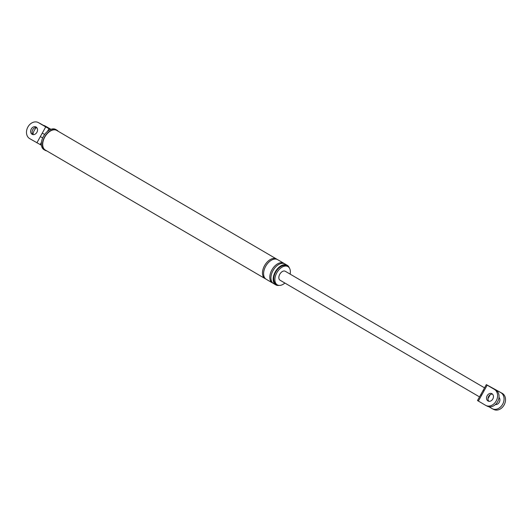 <?xml version="1.0" encoding="UTF-8"?>
<svg xmlns="http://www.w3.org/2000/svg" width="532" height="532" viewBox="0 0 532 532"><rect width="100%" height="100%" fill="white"/><g stroke="black" fill="none" stroke-linecap="round" stroke-linejoin="round"><path stroke-width="0.8" d="M41.416 145.263L29.672 138.613A9.111 7.175 -63.2 0 1 27.784 127.215A9.111 7.175 -63.2 0 1 38.204 122.513L39.661 123.251A9.111 7.175 -63.2 0 1 39.96 123.417L50.68 129.409M42.68 137.914L40.339 136.604L45.719 126.902L38.504 122.679A9.111 7.175 -63.2 0 0 38.204 122.513M44.648 134.463L42.267 133.126M36.096 127.028A4.143 3.265 -63.2 0 0 35.957 126.949A4.143 3.265 -63.2 0 0 31.222 129.083A4.143 3.265 -63.2 0 0 32.08 134.264A4.143 3.265 -63.2 0 0 32.219 134.343A4.143 3.265 -63.2 0 0 36.954 132.209A4.143 3.265 -63.2 0 0 36.096 127.028M50.52 129.476L48.977 128.691L47.501 131.357M36.628 127.434A4.143 3.265 -63.2 0 0 32.638 129.908A4.143 3.265 -63.2 0 0 33.011 134.589M45.719 126.902L48.977 128.691M32.997 134.583A9.111 7.175 116.8 0 1 36.608 127.434M43.119 125.266A9.111 7.175 116.8 0 1 44.668 125.785A9.111 7.175 116.8 0 1 44.974 125.951L50.799 129.362M50.919 129.316L46.43 126.689A9.111 7.175 -63.2 0 0 46.124 126.523L44.668 125.785M290.126 274.12A10.56 6.497 120.3 0 0 287.958 266.612A10.56 6.497 120.3 0 0 287.739 266.492A10.56 6.497 120.3 0 0 276.913 272.617A10.56 6.497 120.3 0 0 277.292 284.839A10.56 6.497 120.3 0 0 277.505 284.959A10.56 6.497 120.3 0 0 284.899 283.051M289.328 267.915A11.345 6.982 120.3 0 0 287.227 265.269A11.345 6.982 120.3 0 0 286.994 265.142A11.345 6.982 120.3 0 0 275.363 271.726A11.345 6.982 120.3 0 0 275.769 284.859A11.345 6.982 120.3 0 0 275.995 284.986A11.345 6.982 120.3 0 0 279.107 285.398M287.034 266.08A10.56 6.497 120.3 0 0 286.828 265.953A10.56 6.497 120.3 0 0 286.615 265.834A10.56 6.497 120.3 0 0 275.789 271.958A10.56 6.497 120.3 0 0 276.168 284.181L277.292 284.839M58.207 131.298A11.677 7.189 120.3 0 0 56.911 130.154A11.677 7.189 120.3 0 0 56.671 130.021A11.677 7.189 120.3 0 0 44.701 136.791A11.677 7.189 120.3 0 0 45.114 150.31A11.677 7.189 120.3 0 0 45.353 150.443A11.677 7.189 120.3 0 0 46.749 150.882M277.059 259.383A11.345 6.982 120.3 0 0 276.52 259.004L56.744 130.44A11.345 6.982 120.3 0 0 56.512 130.313A11.345 6.982 120.3 0 0 44.881 136.89A11.345 6.982 120.3 0 0 45.28 150.024L265.062 278.595A11.345 6.982 120.3 0 0 265.288 278.721A11.345 6.982 120.3 0 0 265.648 278.881M285.199 264.091A11.345 6.982 120.3 0 0 284.972 263.952A11.345 6.982 120.3 0 0 284.74 263.825A11.345 6.982 120.3 0 0 273.109 270.409A11.345 6.982 120.3 0 0 273.514 283.543L275.769 284.859M284.387 263.666A11.345 6.982 120.3 0 0 283.849 263.293A11.345 6.982 120.3 0 0 283.616 263.167A11.345 6.982 120.3 0 0 271.978 269.744A11.345 6.982 120.3 0 0 272.384 282.884A11.345 6.982 120.3 0 0 272.617 283.011A11.345 6.982 120.3 0 0 272.976 283.17M277.87 259.809A11.345 6.982 120.3 0 0 277.644 259.669A11.345 6.982 120.3 0 0 277.418 259.543A11.345 6.982 120.3 0 0 265.781 266.12A11.345 6.982 120.3 0 0 266.186 279.253L272.384 282.884M276.52 259.004A11.345 6.982 120.3 0 0 276.288 258.885A11.345 6.982 120.3 0 0 264.657 265.461A11.345 6.982 120.3 0 0 265.062 278.595M56.013 129.635A11.677 7.189 120.3 0 0 55.78 129.489A11.677 7.189 120.3 0 0 55.547 129.362A11.677 7.189 120.3 0 0 43.571 136.132A11.677 7.189 120.3 0 0 43.99 149.652L45.114 150.31M487.186 385.161L494.401 389.384A9.111 7.175 -63.2 0 1 496.289 400.782A9.111 7.175 -63.2 0 1 485.876 405.477L487.332 406.215A9.111 7.175 116.8 0 0 497.746 401.52A9.111 7.175 116.8 0 0 495.857 390.116L488.649 385.899L500.871 392.649A9.111 7.175 -63.2 0 1 502.753 404.047A9.111 7.175 -63.2 0 1 492.339 408.749L493.796 409.487A9.111 7.175 -63.2 0 0 504.216 404.786A9.111 7.175 -63.2 0 0 502.328 393.387L486.328 384.616L487.186 385.161L483.967 390.98L483.103 390.428L477.497 400.543L485.57 405.311A9.111 7.175 -63.2 0 0 485.876 405.477M491.994 393.727A4.143 3.265 -63.2 0 0 491.854 393.653A4.143 3.265 -63.2 0 0 487.119 395.788A4.143 3.265 -63.2 0 0 487.977 400.968A4.143 3.265 -63.2 0 0 488.117 401.042A4.143 3.265 -63.2 0 0 492.851 398.907A4.143 3.265 -63.2 0 0 491.994 393.727M483.967 390.98L481.58 395.276L480.722 394.731M285.338 271.32A5.174 3.185 120.3 0 0 285.238 271.253A5.174 3.185 120.3 0 0 285.132 271.2A5.174 3.185 120.3 0 0 279.825 274.199A5.174 3.185 120.3 0 0 280.012 280.191A5.174 3.185 120.3 0 0 280.118 280.251M488.908 401.294A4.143 3.265 116.8 0 1 488.536 396.613A4.143 3.265 116.8 0 1 492.526 394.139M488.881 406.734L492.04 408.583A9.111 7.175 -63.2 0 0 492.339 408.749M487.99 398.654L490.158 394.737M495.392 404.566A4.143 3.265 -63.2 0 0 499.362 402.092A4.143 3.265 -63.2 0 0 499.003 397.417M41.429 142.31L40.146 144.624M36.888 142.829L40.339 136.604M38.504 122.679L39.96 123.417M46.43 126.689L44.974 125.951M481.58 395.276L478.361 401.095M495.857 390.116L494.401 389.384M502.328 393.387L500.871 392.649M287.958 266.612L286.828 265.953M56.911 130.154L55.78 129.489M287.227 265.269L284.972 263.952M283.849 263.293L277.644 259.669M486.328 384.616L483.103 390.428M484.539 387.848L285.238 271.253M479.518 396.905L280.012 280.191"/></g></svg>
